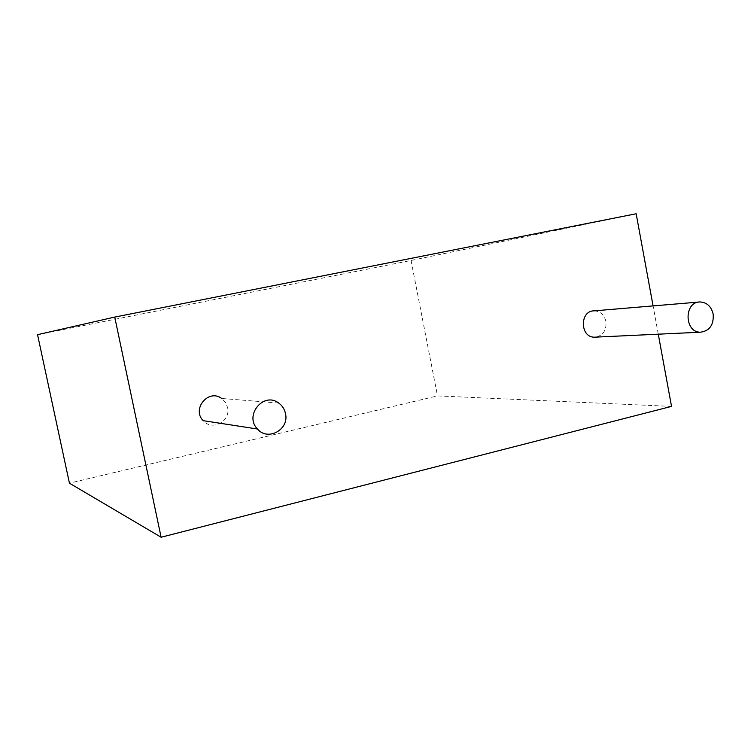<?xml version="1.0" encoding="UTF-8"?>
<svg xmlns="http://www.w3.org/2000/svg" width="751" height="751" viewBox="0 0 751 751"><rect width="100%" height="100%" fill="white"/><g stroke="black" fill="none" stroke-linecap="round" stroke-linejoin="round"><path stroke-width="0.56" stroke-dasharray="3.75 2.82" d="M278.724 403.052L221.676 398.462L225.46 402.358L227.553 407.427C231.073 421.104 212.223 431.468 203.183 420.673M594.154 310.848C600.293 311.205 604.217 314.735 605.916 321.447C606.639 330.008 603.325 335.228 595.956 337.124M671.535 406.394L437.495 395.899L69.43 483.175M37.55 334.683L411.041 260.466L636.163 213.763M658.27 334.186L653.079 305.901M411.041 260.466L437.495 395.899M700.082 301.958L698.796 302.071"/><path stroke-width="1.13" d="M257.462 429.009C267.872 441.588 289.529 429.441 285.474 413.51C284.516 409.117 282.263 405.634 278.724 403.052C263.742 391.374 243.897 415.378 257.462 429.009L203.183 420.673C191.411 408.976 208.637 388.436 221.676 398.462M595.956 337.124L594.435 337.19C579.885 337.462 579.594 310.567 594.154 310.848L698.796 302.071M713.178 314.162C711.281 306.455 706.916 302.39 700.082 301.958C683.861 301.592 684.199 332.496 700.401 332.205C709.601 330.984 713.854 324.967 713.178 314.162M653.079 305.901L636.163 213.763L114.734 317.082L37.55 334.683L69.43 483.175L161.108 537.237L671.535 406.394L658.27 334.186M114.734 317.082L161.108 537.237M700.401 332.205L594.435 337.19"/></g></svg>
